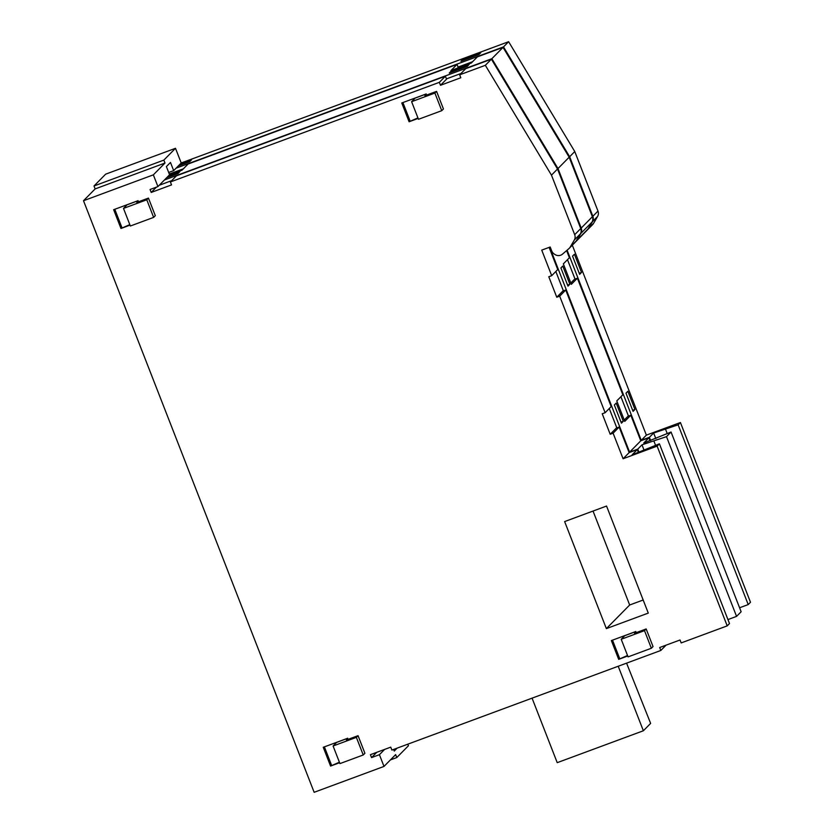 <?xml version="1.0" encoding="UTF-8"?>
<svg xmlns="http://www.w3.org/2000/svg" width="834" height="834" viewBox="0 0 834 834"><rect width="100%" height="100%" fill="white"/><g stroke="black" fill="none" stroke-linecap="round" stroke-linejoin="round"><path stroke-width="1.25" d="M624.239 420.034L627.908 416.322L630.817 415.238L640.783 440.811L648.935 437.787L643.765 443.031L671.057 432.022L666.491 436.651L641.992 444.824L637.749 449.119L638.99 452.289M637.749 449.119L629.597 452.143L549.689 247.166M575.616 241.839A6.328 6.182 -135.4 0 0 576.784 240.4L580.818 233.457A6.328 6.182 -135.4 0 0 581.204 228.068L557.998 168.541L491.862 58.703L164.444 179.977L157.928 186.587L153.352 174.848L164.996 163.037L163.85 160.107L175.494 148.296L181.218 162.974L173.67 170.626L170.48 162.453L166.383 166.602L169.573 174.775L164.444 179.977M460.973 73.496L446.44 78.886M171.689 180.644L159.231 185.263M555.84 271.488L563.398 290.878M609.268 408.524L616.826 427.915M666.053 645.162L660.841 650.457L659.694 647.518L680.023 639.991L681.169 642.92L727.206 625.875L657.129 446.138L623.081 458.752L613.115 433.19L610.207 434.264L602.221 413.789L605.13 412.715L611.186 406.575L565.744 290.013L559.687 296.153L605.13 412.715M168.677 172.482L173.67 170.626M397.151 748.119L394.253 751.059L393.617 749.432M384.641 749.401L379.418 754.687L383.994 766.425L395.639 754.624L396.786 757.553L408.431 745.752L407.816 744.168M627.846 391.282L634.935 409.473L633.069 411.36L625.98 393.168L627.846 391.282M572.322 245.196L646.371 435.139L641.252 440.331L567.11 250.169M574.418 254.245L581.506 272.437L579.64 274.323L572.551 256.132L574.418 254.245M616.201 403.083L623.29 421.285L621.424 423.172L614.335 404.98L616.201 403.083M570.81 282.997L574.48 279.286L577.389 278.202L571.332 284.342L563.346 263.867L569.403 257.737L566.62 250.586M640.783 440.811L629.597 452.143M630.817 415.238L624.76 421.378L616.774 400.914L622.831 394.774L577.389 278.202M562.762 266.046L569.862 284.238L567.996 286.135L560.907 267.943L562.762 266.046M169.573 174.775L182.031 170.167L188.088 164.027L457.042 64.406L450.986 70.546L471.325 63.009L477.382 56.868L503.038 47.371L491.862 58.703M575.856 241.61L587.042 230.278A6.328 6.182 44.6 0 0 587.96 229.069L591.994 222.125A6.328 6.182 44.6 0 0 592.39 216.736L569.174 157.199L503.038 47.371M648.935 437.787L650.061 440.696M559.687 296.153L556.768 297.227L562.825 291.087L565.744 290.013M549.116 247.375L557.758 269.538L551.701 275.679L541.735 250.117L550.179 246.989L551.722 250.951A6.328 6.182 44.6 0 0 554.172 253.984L555.006 254.537A6.328 6.182 44.6 0 0 562.512 254.12L568.976 248.563A6.328 6.182 44.6 0 0 570.258 247.01L574.292 240.067A6.328 6.182 44.6 0 0 574.689 234.688L551.472 175.15L485.336 65.313L459.67 74.82L460.816 77.75L440.488 85.287L439.341 82.347L170.386 181.968L171.533 184.908L151.204 192.435L150.057 189.495L157.928 186.587M459.67 74.82L465.726 68.68L491.393 59.172L485.336 65.313M569.341 248.219L575.387 242.079A6.328 6.182 44.6 0 0 576.315 240.87L580.349 233.927A6.328 6.182 44.6 0 0 580.745 228.547L557.529 169.01L491.393 59.172M418.136 118.418L409.098 121.764L401.769 102.978L426.216 93.929L426.07 95.253M627.731 656.004L618.692 659.35L611.364 640.575L635.81 631.515L635.664 632.839M648.279 613.094L606.37 628.617L564.639 521.573L606.547 506.05L648.279 613.094M339.615 762.724L330.566 766.071L323.248 747.285L347.695 738.236L347.549 739.56M130.01 225.128L120.972 228.485L113.653 209.699L138.1 200.65L137.944 201.974M556.768 297.227L548.793 276.752L551.701 275.679M383.994 766.425L314.147 792.3L83.504 200.723L153.352 174.848M379.418 754.687L371.547 757.606L370.411 754.676L390.739 747.139L391.886 750.079L660.841 650.457M610.207 434.264L616.253 428.123L619.172 427.05L629.138 452.612L637.28 449.599L638.417 452.497M619.172 427.05L613.115 433.19M629.138 452.612L623.081 458.752M671.057 432.022L741.134 611.749L736.568 616.378L727.936 619.579M666.491 436.651L736.568 616.378M646.371 435.139L680.419 422.525L750.496 602.263L748.213 604.577L739.581 607.767M680.419 422.525L678.136 424.84L748.213 604.577M678.136 424.84L653.637 433.013L649.394 437.318L641.252 440.331M567.485 259.676L575.043 279.067M620.913 396.713L628.471 416.103M649.394 437.318L650.635 440.488M587.261 230.038A6.328 6.182 -135.4 0 0 588.429 228.589L592.463 221.656A6.328 6.182 -135.4 0 0 592.859 216.267L569.643 156.729L503.507 46.892L176.099 168.166M183.334 168.843L169.365 174.014L168.76 172.45M472.628 61.695L458.085 67.074M637.28 449.599L632.109 454.832L659.413 443.824L729.489 623.561L727.206 625.875M659.413 443.824L657.129 446.138M181.218 162.974L508.625 41.7L574.772 151.538L569.643 156.729M508.625 41.7L503.507 46.892M569.174 157.199L557.998 168.541M574.772 151.538L597.978 211.075A6.328 6.182 44.6 0 1 597.582 216.454L593.547 223.397A6.328 6.182 44.6 0 1 592.63 224.607L587.501 229.798M557.529 169.01L551.472 175.15M178.33 165.903L189.652 161.702L191.518 159.815L180.196 164.006M462.755 59.35L460.889 61.236L478.935 54.554L480.801 52.667L462.755 59.35L463.162 60.402M166.685 177.705L178.007 173.514L179.873 171.627L168.551 175.818M451.111 71.161L449.245 73.048L467.29 66.366L469.156 64.479L451.111 71.161L451.517 72.204M170.386 181.968L176.443 175.828L445.398 76.207L439.341 82.347M83.504 200.723L95.149 188.911L94.002 185.982L105.647 174.17L175.494 148.296M643.181 600L629.67 605.004L593.037 511.054M390.427 759.91L396.786 757.553M94.002 185.982L163.85 160.107M95.149 188.911L164.996 163.037M629.67 605.004L606.37 628.617M635.842 631.578L624.749 635.685L621.215 639.271L628.075 656.879L651.354 648.258L653.032 646.558L646.173 628.951L634.528 633.267L635.466 632.318M621.215 639.271L644.494 630.65L651.354 648.258M644.494 630.65L646.173 628.951M347.715 738.298L336.634 742.406L333.089 745.992L339.949 763.6L363.238 754.979L364.917 753.279L358.047 735.671L346.412 739.977L347.34 739.039M333.089 745.992L356.368 737.371L363.238 754.979M356.368 737.371L358.047 735.671M426.247 93.992L415.155 98.099L411.61 101.685L418.48 119.293L441.759 110.672L443.438 108.973L436.578 91.365L424.933 95.67L425.861 94.732M411.61 101.685L434.9 93.064L441.759 110.672M434.9 93.064L436.578 91.365M138.121 200.713L127.029 204.82L123.495 208.406L130.354 226.014L153.644 217.393L155.312 215.683L148.452 198.085L136.807 202.391L137.746 201.453M123.495 208.406L146.774 199.785L153.644 217.393M146.774 199.785L148.452 198.085M627.533 655.482L618.692 659.35M619.62 658.401L612.5 640.147M339.407 762.193L330.566 766.071M331.505 765.122L324.384 746.868M417.928 117.886L409.098 121.764M410.026 120.815L402.905 102.561M129.812 224.607L120.972 228.485M121.9 227.536L114.79 209.282M376.77 752.31L371.547 757.606M156.417 187.139L151.204 192.435M445.398 76.207L446.544 79.147L440.488 85.287M457.042 64.406L458.189 67.335L457.355 68.19M641.992 444.824L644.15 450.381M653.981 441.28L655.534 445.262M653.637 433.013L655.805 438.569M665.626 429.479L667.179 433.461M621.017 422.119L623.29 421.285M567.589 285.082L569.862 284.238M632.662 410.318L634.935 409.473M579.234 273.281L581.506 272.437M532.071 698.152L557.227 762.662L643.368 730.761L618.213 666.241M626.574 663.145L650.635 723.391L643.368 730.761M597.978 211.075L592.859 216.267M592.39 216.736L581.204 228.068M597.582 216.454L592.463 221.656M591.994 222.125L580.818 233.457M593.547 223.397L588.429 228.589M587.96 229.069L576.784 240.4M580.745 228.547L574.689 234.688M580.349 233.927L574.292 240.067M576.315 240.87L570.258 247.01"/></g></svg>
